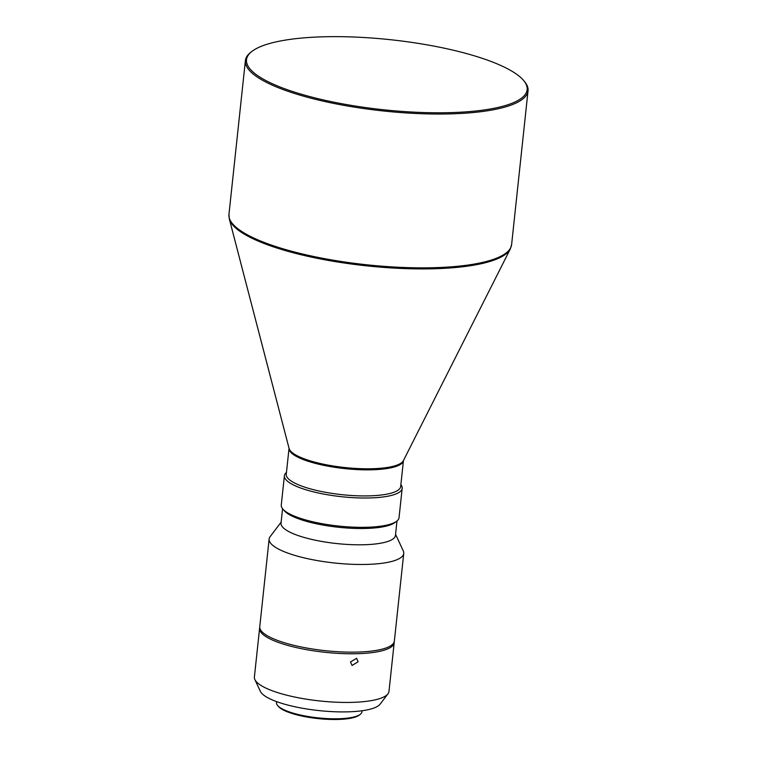 <?xml version="1.0" encoding="UTF-8"?>
<svg xmlns="http://www.w3.org/2000/svg" width="757" height="757" viewBox="0 0 757 757"><rect width="100%" height="100%" fill="white"/><g stroke="black" fill="none" stroke-linecap="round" stroke-linejoin="round"><path stroke-width="1.14" d="M258.639 637.252L258.809 635.662M259.755 627.525A67.685 16.881 6.1 0 0 259.594 628.329A67.685 16.881 6.1 0 0 343.044 653.613A67.685 16.881 6.1 0 0 394.189 642.712L388.984 691.387A67.685 16.881 -173.9 0 1 387.972 693.8A67.685 16.881 -173.9 0 1 337.849 702.278A67.685 16.881 -173.9 0 1 254.872 679.578A67.685 16.881 -173.9 0 1 254.39 676.995L258.705 636.656M387.972 693.8L380.137 704.124A60.91 15.187 -173.9 0 1 335.02 711.76A60.91 15.187 -173.9 0 1 260.351 691.321L254.872 679.578M358.118 661.798L356.632 658.335L350.491 661.93L352.052 665.45L358.118 661.798M362.073 710.747L361.96 711.779A42.979 10.721 -173.9 0 1 360.228 714.371A42.979 10.721 -173.9 0 1 329.484 718.696A42.979 10.721 -173.9 0 1 277.724 705.638A42.979 10.721 -173.9 0 1 277.639 705.543A42.979 10.721 -173.9 0 1 276.494 702.647L276.608 701.616M360.228 714.371L359.159 715.176A41.966 10.466 -173.9 0 1 318.186 718.611A41.966 10.466 -173.9 0 1 278.604 706.65A41.966 10.466 -173.9 0 1 278.519 706.555A41.966 10.466 -173.9 0 1 278.444 706.461M281.15 522.112L270.154 536.618A67.685 16.881 6.1 0 0 269.132 539.031L259.765 626.701A67.685 16.881 6.1 0 0 343.224 651.985A67.685 16.881 6.1 0 0 394.359 641.084L403.736 553.414A67.685 16.881 6.1 0 0 403.254 550.841L395.561 534.338M269.132 539.031A67.685 16.881 6.1 0 0 271.082 543.753A67.685 16.881 6.1 0 0 352.592 564.315A67.685 16.881 6.1 0 0 403.736 553.414M282.579 508.742L281.036 523.182A57.532 14.345 6.1 0 0 282.692 527.184A57.532 14.345 6.1 0 0 344.407 544.245A57.532 14.345 6.1 0 0 395.447 535.407L396.99 520.967M286.458 472.444A59.226 14.771 6.1 0 0 284.405 475.746L281.273 505.07A59.226 14.771 6.1 0 0 282.853 509.073L284.32 510.767A57.532 14.345 6.1 0 0 284.433 510.899A57.532 14.345 6.1 0 0 353.718 528.377A57.532 14.345 6.1 0 0 394.87 522.576L396.659 521.232A59.226 14.771 6.1 0 0 399.043 517.665L402.175 488.331A59.226 14.771 6.1 0 0 400.869 484.669M282.853 509.073A59.226 14.771 6.1 0 0 354.295 527.194A59.226 14.771 6.1 0 0 396.659 521.232M284.405 475.746A59.226 14.771 6.1 0 0 357.427 497.869A59.226 14.771 6.1 0 0 402.175 488.331M286.26 474.298A57.532 14.345 6.1 0 0 357.2 495.788A57.532 14.345 6.1 0 0 400.671 486.524L403.453 460.54A57.532 14.345 6.1 0 1 359.982 469.709A57.532 14.345 6.1 0 1 289.042 448.314L286.26 474.298M252.204 51.211L251.125 52.025A142.136 35.447 6.1 0 0 245.391 60.588A142.136 35.447 6.1 0 0 249.469 70.496A142.136 35.447 6.1 0 0 401.939 112.642A142.136 35.447 6.1 0 0 528.045 90.793A142.136 35.447 6.1 0 0 524.251 81.207L523.371 80.195A141.114 35.191 6.1 0 0 523.087 79.873A141.114 35.191 6.1 0 0 389.969 39.657A141.114 35.191 6.1 0 0 252.204 51.211A141.114 35.191 6.1 0 0 250.558 69.559A141.114 35.191 6.1 0 0 419.927 112.415A141.114 35.191 6.1 0 0 523.371 80.195M394.189 642.712A67.685 16.881 6.1 0 0 394.198 641.889M510.313 248.939A141.928 35.399 6.1 0 1 404.039 268.565A141.928 35.399 6.1 0 1 229.305 218.915L289.079 448.447A57.731 14.402 6.1 0 0 360.152 468.649A57.731 14.402 6.1 0 0 403.386 460.663L510.313 248.939L511.609 244.615A142.136 35.447 -173.9 0 1 404.21 267.505A142.136 35.447 -173.9 0 1 233.033 224.318A142.136 35.447 -173.9 0 1 228.955 214.411L245.391 60.588M258.743 636.296L259.594 628.329M278.519 706.555L277.639 705.543M229.305 218.915L228.955 214.411M511.609 244.615L528.045 90.793"/></g></svg>

